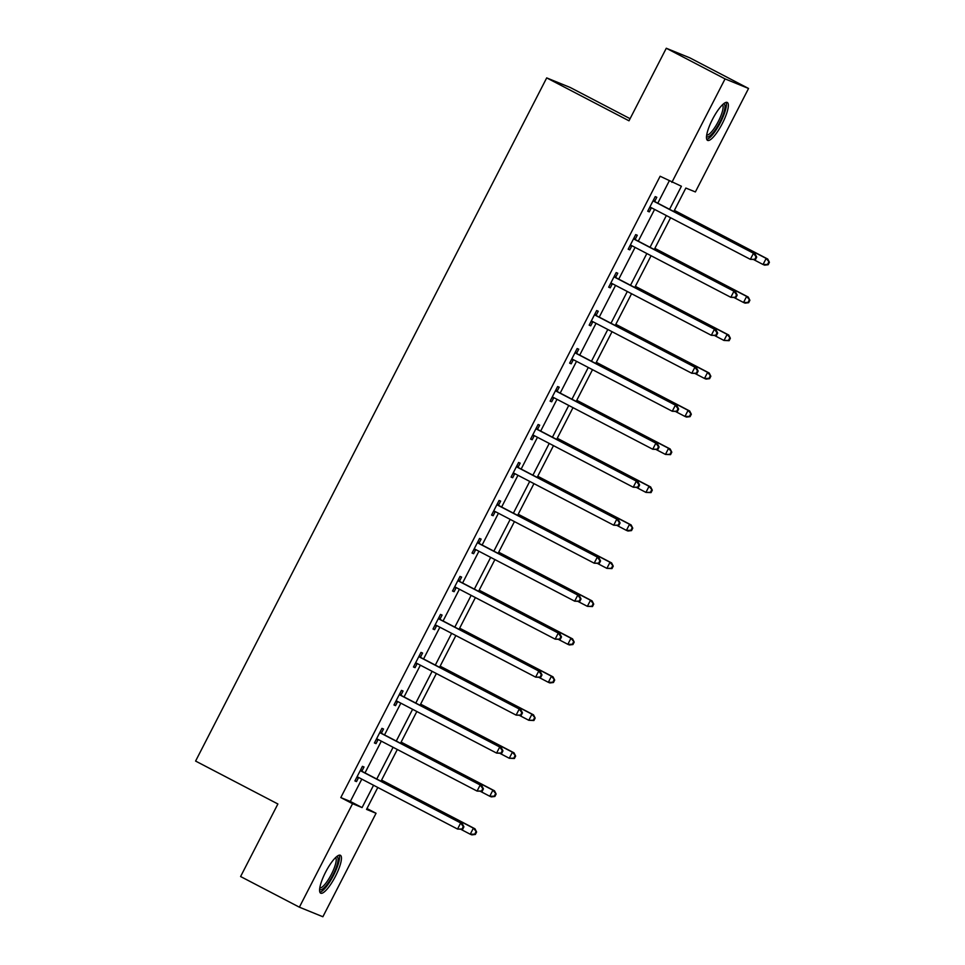 <?xml version="1.0" encoding="UTF-8"?>
<svg xmlns="http://www.w3.org/2000/svg" width="965" height="965" viewBox="0 0 965 965"><rect width="100%" height="100%" fill="white"/><g stroke="black" fill="none" stroke-linecap="round" stroke-linejoin="round"><path stroke-width="1.45" d="M325.567 872.215A21.363 5.32 -62.5 0 1 340.392 855.292A21.363 5.32 -62.5 0 1 335.47 876.244A21.363 5.32 -62.5 0 1 320.645 893.168A21.363 5.32 -62.5 0 1 325.567 872.215M712.46 119.407A21.363 5.32 -62.5 0 1 727.284 102.483A21.363 5.32 -62.5 0 1 722.363 123.436A21.363 5.32 -62.5 0 1 707.538 140.359A21.363 5.32 -62.5 0 1 712.46 119.407M630.085 118.695L570.194 87.465L546.697 77.9L195.593 761.071L277.884 803.978L240.599 876.534L299.379 907.184L352.563 803.7L362.08 807.584L373.552 785.269M546.697 77.9L628.999 120.806L666.284 48.25L689.77 57.816L748.55 88.466L695.379 191.939L685.85 188.054L673.799 211.528M366.965 808.537L376.048 813.278L322.877 916.75L299.379 907.184M669.553 209.309L681.411 186.245L660.132 176.245L340.802 797.573L350.331 801.457L361.803 779.129M364.999 772.905L381.32 741.156M384.516 734.92L400.837 703.171M404.046 696.947L420.366 665.187M423.563 658.962L439.883 627.214M443.08 620.977L459.4 589.229M462.597 582.993L478.917 551.244M482.126 545.02L498.435 513.259M501.643 507.035L517.964 475.287M521.16 469.05L537.481 437.302M540.677 431.078L556.998 399.317M560.195 393.093L576.515 361.344M579.724 355.108L596.032 323.359M599.241 317.123L615.561 285.375M618.758 279.15L635.079 247.39M638.275 241.166L654.596 209.417M657.804 203.181L669.215 180.974M654.789 201.203L656.803 197.27L655.223 196.619L647.72 211.226L649.3 211.878L651.327 207.933M635.26 239.187L637.286 235.243L635.706 234.604L628.191 249.211L629.783 249.851L631.81 245.918M615.742 277.172L617.769 273.228L616.177 272.588L608.674 287.196L610.266 287.835L612.293 283.891M596.225 315.157L598.252 311.213L596.659 310.561L589.157 325.169L590.737 325.82L592.763 321.876M576.708 353.13L578.735 349.197L577.142 348.546L569.639 363.154L571.22 363.805L573.246 359.861M557.179 391.115L559.205 387.17L557.625 386.531L550.11 401.138L551.703 401.778L553.729 397.845M537.662 429.099L539.688 425.155L538.108 424.504L530.593 439.111L532.185 439.763L534.212 435.818M518.145 467.072L520.171 463.14L518.579 462.488L511.076 477.096L512.668 477.747L514.683 473.803M498.628 505.057L500.654 501.112L499.062 500.473L491.559 515.081L493.139 515.72L495.166 511.788M479.11 543.042L481.137 539.097L479.545 538.446L472.042 553.066L473.622 553.705L475.649 549.76M459.581 581.027L461.608 577.082L460.028 576.431L452.513 591.038L454.105 591.69L456.131 587.745M440.064 618.999L442.091 615.067L440.51 614.416L432.995 629.023L434.588 629.675L436.614 625.73M420.547 656.984L422.574 653.04L420.981 652.4L413.478 667.008L415.059 667.647L417.085 663.715M401.03 694.969L403.056 691.024L401.464 690.373L393.961 704.981L395.541 705.632L397.568 701.688M381.513 732.942L383.527 729.009L381.947 728.358L374.432 742.966L376.024 743.617L378.051 739.673M361.984 770.926L364.01 766.982L362.43 766.343L354.915 780.95L356.507 781.59L358.534 777.657M666.284 48.25L725.065 78.901L748.55 88.466M340.802 797.573L352.563 803.7M671.881 182.373L725.065 78.901M376.76 779.032L393.081 747.284M396.277 741.048L412.598 709.299M415.794 703.075L432.115 671.314M435.324 665.09L451.632 633.342M454.841 627.105L471.161 595.357M474.358 589.133L490.678 557.372M493.875 551.148L510.195 519.399M513.392 513.163L529.713 481.414M532.921 475.178L549.23 443.43M552.438 437.205L568.759 405.445M571.956 399.221L588.276 367.472M591.473 361.236L607.793 329.487M610.99 323.263L627.31 291.502M630.519 285.278L646.84 253.53M650.036 247.293L666.357 215.545M377.798 787.476L366.531 809.394L376.048 813.278M670.591 217.752L654.27 249.501M651.073 255.737L634.753 287.486M631.556 293.722L615.236 325.47M612.039 331.695L595.719 363.443M592.51 369.679L576.189 401.428M572.993 407.664L556.672 439.413M553.476 445.637L537.155 477.398M533.959 483.622L517.638 515.37M514.429 521.607L498.121 553.355M494.912 559.579L478.592 591.34M475.395 597.564L459.075 629.313M455.878 635.549L439.558 667.298M436.361 673.534L420.04 705.282M416.832 711.507L400.523 743.267M397.315 749.491L380.994 781.24M350.331 801.457L362.08 807.584M647.792 211.082L649.3 211.878M628.263 249.066L629.783 249.851M608.746 287.051L610.266 287.835M589.229 325.024L590.737 325.82M569.712 363.009L571.22 363.805M550.195 400.994L551.703 401.778M530.666 438.979L532.185 439.763M511.148 476.951L512.668 477.747M491.631 514.936L493.139 515.72M472.114 552.921L473.622 553.705M452.585 590.894L454.105 591.69M433.068 628.878L434.588 629.675M413.551 666.863L415.059 667.647M394.034 704.848L395.541 705.632M374.517 742.821L376.024 743.617M354.987 780.806L356.507 781.59M755.462 259.549L756.705 257.124L756.077 256.859L754.823 259.296L755.462 259.549L750.348 259.332L651.122 207.608A2.738 2.654 -67.8 0 0 650.157 207.318L649.735 207.282M754.823 259.296L750.348 259.332L753.484 253.252L755.064 253.892L655.838 202.167A2.738 2.654 -67.8 0 1 655.054 201.528L653.595 199.791M653.196 200.563L653.462 200.889A2.738 2.654 -67.8 0 0 654.258 201.516L753.484 253.252L756.077 256.859M651.845 207.982A2.738 2.654 -67.8 0 0 651.749 207.97L649.493 207.777M756.705 257.124L755.064 253.892M753.906 259.742L763.05 264.507L766.174 258.415L767.766 259.066L674.378 210.382M768.767 262.034L767.525 264.47L768.152 264.724L769.407 262.287L766.174 258.415L674.306 210.527M768.152 264.724L764.642 265.158L763.05 264.507L767.525 264.47M767.766 259.066L769.407 262.287M723.448 103.906A18.48 4.608 -62.5 0 1 722.242 116.97A18.48 4.608 -62.5 0 1 710.361 135.546A18.48 4.608 -62.5 0 1 706.513 136.391M706.682 135.088A17.117 4.27 117.5 0 0 709.565 133.809A17.117 4.27 117.5 0 0 719.938 118.068A17.117 4.27 117.5 0 0 722.483 104.787M706.754 139.382A21.218 5.295 117.5 0 0 709.601 137.778A21.218 5.295 117.5 0 0 721.917 119.455A21.218 5.295 117.5 0 0 726.042 102.399M336.556 856.715A18.48 4.608 -62.5 0 1 332.925 874.99A18.48 4.608 -62.5 0 1 319.632 889.199M319.789 887.897A17.117 4.27 117.5 0 0 331.429 874.254A17.117 4.27 117.5 0 0 335.591 857.596M319.861 892.191A21.218 5.295 117.5 0 0 333.564 875.255A21.218 5.295 117.5 0 0 339.149 855.207M735.933 297.534L737.188 295.097L736.548 294.844L735.306 297.28L735.933 297.534L730.831 297.317L631.605 245.58A2.738 2.654 -67.8 0 0 630.64 245.303L630.217 245.267M735.306 297.28L730.831 297.317L733.955 291.225L735.547 291.876L636.321 240.14A2.738 2.654 -67.8 0 1 635.537 239.513L634.077 237.764M633.679 238.548L633.945 238.862A2.738 2.654 -67.8 0 0 634.741 239.501L733.955 291.225L736.548 294.844M632.328 245.966A2.738 2.654 -67.8 0 0 632.232 245.954L629.964 245.761M737.188 295.097L735.547 291.876M716.416 335.518L717.671 333.082L717.031 332.829L715.777 335.253L716.416 335.518L711.314 335.301L612.087 283.565A2.738 2.654 -67.8 0 0 611.122 283.288L610.7 283.252M715.777 335.253L711.314 335.301L714.438 329.21L716.03 329.861L616.804 278.125A2.738 2.654 -67.8 0 1 616.02 277.498L614.56 275.749M614.162 276.521L614.428 276.846A2.738 2.654 -67.8 0 0 615.212 277.486L714.438 329.21L717.031 332.829M612.811 283.939A2.738 2.654 -67.8 0 0 612.703 283.927L610.447 283.734M717.671 333.082L716.03 329.861M734.389 297.727L743.533 302.491L746.657 296.4L748.249 297.051L654.861 248.367M749.25 300.019L747.996 302.455L748.635 302.708L749.889 300.272L746.657 296.4L654.789 248.512M748.635 302.708L745.113 303.131L743.533 302.491L747.996 302.455M748.249 297.051L749.889 300.272M714.872 335.699L724.003 340.464L727.14 334.385L728.72 335.024L635.344 286.34M729.733 337.991L728.478 340.428L729.118 340.693L730.372 338.257L727.14 334.385L635.272 286.484M729.118 340.693L724.003 340.464L728.478 340.428M728.72 335.024L730.372 338.257M696.899 373.503L698.153 371.067L697.514 370.801L696.26 373.238L696.899 373.503L691.796 373.274L592.57 321.55A2.738 2.654 -67.8 0 0 591.593 321.273L591.183 321.236M696.26 373.238L691.796 373.274L694.921 367.195L696.501 367.834L597.287 316.11A2.738 2.654 -67.8 0 1 596.491 315.471L595.031 313.734M594.633 314.506L594.91 314.831A2.738 2.654 -67.8 0 0 595.694 315.459L694.921 367.195L697.514 370.801M593.294 321.924A2.738 2.654 -67.8 0 0 593.186 321.912L590.93 321.719M698.153 371.067L696.501 367.834M677.382 411.476L678.624 409.039L677.997 408.786L676.742 411.223L677.382 411.476L672.267 411.259L573.053 359.535A2.738 2.654 -67.8 0 0 572.076 359.245L571.666 359.209M676.742 411.223L672.267 411.259L675.404 405.167L676.984 405.819L577.758 354.095A2.738 2.654 -67.8 0 1 576.974 353.455L575.514 351.718M575.116 352.49L575.393 352.804A2.738 2.654 -67.8 0 0 576.177 353.443L675.404 405.167L677.997 408.786M573.765 359.909A2.738 2.654 -67.8 0 0 573.668 359.897L571.413 359.704M678.624 409.039L676.984 405.819M657.853 449.461L659.107 447.024L658.48 446.771L657.225 449.207L657.853 449.461L652.75 449.244L553.524 397.508A2.738 2.654 -67.8 0 0 552.559 397.23L552.137 397.194M657.225 449.207L652.75 449.244L655.874 443.152L657.467 443.804L558.24 392.067A2.738 2.654 -67.8 0 1 557.456 391.44L555.997 389.691M555.599 390.463L555.864 390.789A2.738 2.654 -67.8 0 0 556.66 391.428L655.874 443.152L658.48 446.771M554.248 397.882A2.738 2.654 -67.8 0 0 554.151 397.882L551.896 397.677M659.107 447.024L657.467 443.804M695.355 373.684L704.486 378.449L707.622 372.369L709.203 373.009L615.827 324.324M710.216 375.976L708.961 378.413L709.601 378.666L710.843 376.241L707.622 372.369L615.742 324.469M709.601 378.666L706.078 379.1L704.486 378.449L708.961 378.413M709.203 373.009L710.843 376.241M675.826 411.669L684.969 416.434L688.093 410.342L689.686 410.994L596.298 362.309M690.687 413.961L689.444 416.397L690.072 416.651L691.326 414.214L688.093 410.342L596.225 362.454M690.072 416.651L686.561 417.085L684.969 416.434L689.444 416.397M689.686 410.994L691.326 414.214M656.309 449.654L665.452 454.419L668.576 448.327L670.168 448.978L576.781 400.294M671.17 451.946L669.927 454.37L670.554 454.636L671.809 452.199L668.576 448.327L576.708 400.427M670.554 454.636L665.452 454.419L669.927 454.37M670.168 448.978L671.809 452.199M638.335 487.446L639.59 485.009L638.951 484.744L637.708 487.18L638.335 487.446L633.233 487.216L534.007 435.492A2.738 2.654 -67.8 0 0 533.042 435.215L532.62 435.179M637.708 487.18L633.233 487.216L636.357 481.137L637.949 481.776L538.723 430.052A2.738 2.654 -67.8 0 1 537.939 429.413L536.48 427.676M536.082 428.448L536.347 428.774A2.738 2.654 -67.8 0 0 537.131 429.401L636.357 481.137L638.951 484.744M534.731 435.866A2.738 2.654 -67.8 0 0 534.622 435.854L532.366 435.661M639.59 485.009L637.949 481.776M636.791 487.627L645.935 492.391L649.059 486.312L650.651 486.951L557.263 438.267M651.652 489.918L650.398 492.355L651.037 492.62L652.292 490.184L649.059 486.312L557.191 438.412M651.037 492.62L645.935 492.391L650.398 492.355M650.651 486.951L652.292 490.184M618.818 525.418L620.073 522.994L619.433 522.728L618.179 525.165L618.818 525.418L613.716 525.201L514.49 473.477A2.738 2.654 -67.8 0 0 513.525 473.188L513.103 473.152M618.179 525.165L613.716 525.201L616.84 519.122L618.432 519.761L519.206 468.037A2.738 2.654 -67.8 0 1 518.422 467.398L516.951 465.661M516.552 466.433L516.83 466.758A2.738 2.654 -67.8 0 0 517.614 467.386L616.84 519.122L619.433 522.728M515.214 473.851A2.738 2.654 -67.8 0 0 515.105 473.839L512.849 473.646M620.073 522.994L618.432 519.761M617.274 525.611L626.406 530.376L629.542 524.284L631.122 524.936L537.746 476.252M632.135 527.903L630.881 530.34L631.52 530.593L632.763 528.157L629.542 524.284L537.674 476.396M631.52 530.593L627.998 531.027L626.406 530.376L630.881 530.34M631.122 524.936L632.763 528.157M599.301 563.403L600.556 560.967L599.916 560.713L598.662 563.15L599.301 563.403L594.187 563.186L494.973 511.45A2.738 2.654 -67.8 0 0 493.996 511.173L493.585 511.136M598.662 563.15L594.187 563.186L597.323 557.095L598.903 557.746L499.689 506.01A2.738 2.654 -67.8 0 1 498.893 505.383L497.433 503.633M497.035 504.406L497.313 504.731A2.738 2.654 -67.8 0 0 498.097 505.37L597.323 557.095L599.916 560.713M495.684 511.836A2.738 2.654 -67.8 0 0 495.588 511.824L493.332 511.631M600.556 560.967L598.903 557.746M597.745 563.596L606.889 568.361L610.025 562.269L611.605 562.921L518.217 514.236M612.618 565.888L611.364 568.325L611.991 568.578L613.245 566.141L610.025 562.269L518.145 514.381M611.991 568.578L606.889 568.361L611.364 568.325M611.605 562.921L613.245 566.141M579.784 601.388L581.027 598.951L580.399 598.698L579.145 601.123L579.784 601.388L574.67 601.171L475.443 549.435A2.738 2.654 -67.8 0 0 474.478 549.157L474.056 549.121M579.145 601.123L574.67 601.171L577.806 595.079L579.386 595.731L480.16 543.995A2.738 2.654 -67.8 0 1 479.376 543.367L477.916 541.618M477.518 542.39L477.796 542.716A2.738 2.654 -67.8 0 0 478.58 543.355L577.806 595.079L580.399 598.698M476.167 549.809A2.738 2.654 -67.8 0 0 476.071 549.797L473.815 549.604M581.027 598.951L579.386 595.731M578.228 601.569L587.371 606.334L590.496 600.254L592.088 600.893L498.7 552.209M593.089 603.861L591.847 606.297L592.474 606.563L593.728 604.126L590.496 600.254L498.628 552.354M592.474 606.563L587.371 606.334L591.847 606.297M592.088 600.893L593.728 604.126M560.255 639.373L561.509 636.936L560.87 636.671L559.628 639.107L560.255 639.373L555.152 639.144L455.926 587.42A2.738 2.654 -67.8 0 0 454.961 587.142L454.539 587.106M559.628 639.107L555.152 639.144L558.277 633.064L559.869 633.703L460.643 581.979A2.738 2.654 -67.8 0 1 459.859 581.34L458.399 579.603M458.001 580.375L458.266 580.701A2.738 2.654 -67.8 0 0 459.063 581.328L558.277 633.064L560.87 636.671M456.65 587.794A2.738 2.654 -67.8 0 0 456.554 587.781L454.286 587.589M561.509 636.936L559.869 633.703M558.711 639.554L567.854 644.318L570.978 638.239L572.571 638.878L479.183 590.194M573.572 641.846L572.317 644.282L572.957 644.536L574.211 642.111L570.978 638.239L479.11 590.339M572.957 644.536L569.434 644.97L567.854 644.318L572.317 644.282M572.571 638.878L574.211 642.111M540.738 677.346L541.992 674.909L541.353 674.656L540.111 677.092L540.738 677.346L535.635 677.128L436.409 625.404A2.738 2.654 -67.8 0 0 435.444 625.115L435.022 625.079M540.111 677.092L535.635 677.128L538.76 671.037L540.352 671.688L441.126 619.964A2.738 2.654 -67.8 0 1 440.342 619.325L438.882 617.576M438.484 618.36L438.749 618.674A2.738 2.654 -67.8 0 0 439.533 619.313L538.76 671.037L541.353 674.656M437.133 625.778A2.738 2.654 -67.8 0 0 437.024 625.766L434.769 625.573M541.992 674.909L540.352 671.688M539.194 677.539L548.337 682.303L551.461 676.212L553.042 676.863L459.666 628.179M554.055 679.83L552.8 682.267L553.44 682.52L554.694 680.084L551.461 676.212L459.593 628.324M553.44 682.52L549.917 682.943L548.337 682.303L552.8 682.267M553.042 676.863L554.694 680.084M521.221 715.33L522.475 712.894L521.836 712.64L520.581 715.077L521.221 715.33L516.118 715.113L416.892 663.377A2.738 2.654 -67.8 0 0 415.927 663.1L415.505 663.064M520.581 715.077L516.118 715.113L519.242 709.022L520.835 709.673L421.608 657.937A2.738 2.654 -67.8 0 1 420.812 657.31L419.353 655.561M418.955 656.333L419.232 656.658A2.738 2.654 -67.8 0 0 420.016 657.298L519.242 709.022L521.836 712.64M417.616 663.751A2.738 2.654 -67.8 0 0 417.507 663.751L415.252 663.546M522.475 712.894L520.835 709.673M519.677 715.523L528.808 720.288L531.944 714.197L533.524 714.848L440.149 666.164M534.538 717.815L533.283 720.24L533.922 720.505L535.165 718.069L531.944 714.197L440.076 666.296M533.922 720.505L528.808 720.288L533.283 720.24M533.524 714.848L535.165 718.069M501.704 753.315L502.946 750.879L502.319 750.613L501.064 753.05L501.704 753.315L496.589 753.086L397.375 701.362A2.738 2.654 -67.8 0 0 396.398 701.085L395.988 701.048M501.064 753.05L496.589 753.086L499.725 747.006L501.305 747.646L402.079 695.922A2.738 2.654 -67.8 0 1 401.295 695.283L399.836 693.546M399.438 694.318L399.715 694.643A2.738 2.654 -67.8 0 0 400.499 695.27L499.725 747.006L502.319 750.613M398.087 701.736A2.738 2.654 -67.8 0 0 397.99 701.724L395.734 701.531M502.946 750.879L501.305 747.646M500.147 753.496L509.291 758.261L512.415 752.181L514.007 752.821L420.619 704.136M515.02 755.788L513.766 758.225L514.393 758.49L515.648 756.053L512.415 752.181L420.547 704.281M514.393 758.49L509.291 758.261L513.766 758.225M514.007 752.821L515.648 756.053M482.174 791.288L483.429 788.863L482.802 788.598L481.547 791.035L482.174 791.288L477.072 791.071L377.846 739.347A2.738 2.654 -67.8 0 0 376.881 739.057L376.459 739.021M481.547 791.035L477.072 791.071L480.208 784.991L481.788 785.631L382.562 733.907A2.738 2.654 -67.8 0 1 381.778 733.267L380.319 731.53M379.921 732.302L380.186 732.628A2.738 2.654 -67.8 0 0 380.982 733.255L480.208 784.991L482.802 788.598M378.57 739.721A2.738 2.654 -67.8 0 0 378.473 739.709L376.217 739.516M483.429 788.863L481.788 785.631M480.63 791.481L489.774 796.246L492.898 790.154L494.49 790.805L401.102 742.121M495.491 793.773L494.249 796.209L494.876 796.463L496.131 794.026L492.898 790.154L401.03 742.266M494.876 796.463L491.354 796.897L489.774 796.246L494.249 796.209M494.49 790.805L496.131 794.026M462.657 829.273L463.912 826.836L463.272 826.583L462.03 829.019L462.657 829.273L457.555 829.056L358.329 777.32A2.738 2.654 -67.8 0 0 357.364 777.042L356.941 777.006M462.03 829.019L457.555 829.056L460.679 822.964L462.271 823.615L363.045 771.879A2.738 2.654 -67.8 0 1 362.261 771.252L360.801 769.503M360.403 770.275L360.669 770.601A2.738 2.654 -67.8 0 0 361.453 771.24L460.679 822.964L463.272 826.583M359.052 777.706A2.738 2.654 -67.8 0 0 358.944 777.694L356.688 777.5M463.912 826.836L462.271 823.615M461.113 829.466L470.257 834.23L473.381 828.139L474.973 828.79L381.585 780.106M475.974 831.758L474.72 834.194L475.359 834.448L476.614 832.011L473.381 828.139L381.513 780.251M475.359 834.448L471.837 834.87L470.257 834.23L474.72 834.194M474.973 828.79L476.614 832.011M653.462 200.889L655.054 201.528M654.258 201.516L655.838 202.167M650.157 207.318L651.749 207.97M633.945 238.862L635.537 239.513M634.741 239.501L636.321 240.14M630.64 245.303L632.232 245.954M614.428 276.846L616.02 277.498M615.212 277.486L616.804 278.125M611.122 283.288L612.703 283.927M594.91 314.831L596.491 315.471M595.694 315.459L597.287 316.11M591.593 321.273L593.186 321.912M575.393 352.804L576.974 353.455M576.177 353.443L577.758 354.095M572.076 359.245L573.668 359.897M555.864 390.789L557.456 391.44M556.66 391.428L558.24 392.067M552.559 397.23L554.151 397.882M536.347 428.774L537.939 429.413M537.131 429.401L538.723 430.052M533.042 435.215L534.622 435.854M516.83 466.758L518.422 467.398M517.614 467.386L519.206 468.037M513.525 473.188L515.105 473.839M497.313 504.731L498.893 505.383M498.097 505.37L499.689 506.01M493.996 511.173L495.588 511.824M477.796 542.716L479.376 543.367M478.58 543.355L480.16 543.995M474.478 549.157L476.071 549.797M458.266 580.701L459.859 581.34M459.063 581.328L460.643 581.979M454.961 587.142L456.554 587.781M438.749 618.674L440.342 619.325M439.533 619.313L441.126 619.964M435.444 625.115L437.024 625.766M419.232 656.658L420.812 657.31M420.016 657.298L421.608 657.937M415.927 663.1L417.507 663.751M399.715 694.643L401.295 695.283M400.499 695.27L402.079 695.922M396.398 701.085L397.99 701.724M380.186 732.628L381.778 733.267M380.982 733.255L382.562 733.907M376.881 739.057L378.473 739.709M360.669 770.601L362.261 771.252M361.453 771.24L363.045 771.879M357.364 777.042L358.944 777.694"/></g></svg>
